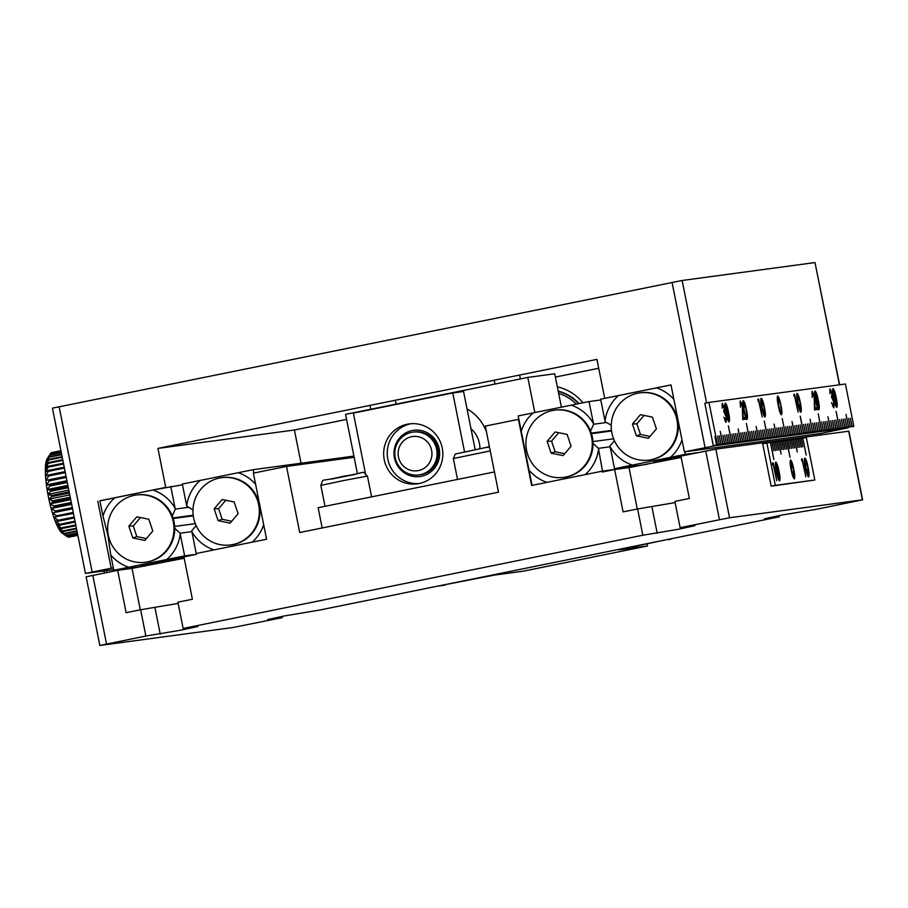 <?xml version="1.0" encoding="UTF-8"?>
<svg xmlns="http://www.w3.org/2000/svg" width="908" height="908" viewBox="0 0 908 908"><rect width="100%" height="100%" fill="white"/><g stroke="black" fill="none" stroke-linecap="round" stroke-linejoin="round"><path stroke-width="1.36" d="M282.082 616.418L282.331 617.622L267.531 619.585L284.544 615.919L319.605 610.062L779.302 516.822L779.064 515.619M779.302 516.822L764.502 518.786L781.516 515.12L816.576 509.263L862.407 499.843L729.544 517.764L680.126 527.661L694.915 525.698L677.913 529.364L642.853 535.221L637.598 508.957L675.109 502.601M680.126 527.661L674.871 501.398L689.365 498.458L680.898 456.077L715.833 449.12L848.889 431.186L862.6 499.831M282.331 617.622L232.902 627.519L99.846 645.463L86.135 576.818L117.665 570.326L126.133 612.696L140.627 609.756L145.87 636.031L99.846 645.463M642.853 535.221L183.144 628.461L177.9 602.197L192.394 599.257L183.927 556.888L196.355 554.368L196.185 553.517L266.589 539.239L253.377 473.136L286.508 466.417L299.719 532.519L498.503 492.193L485.303 426.09L518.434 419.371L531.645 485.474L602.049 471.195L602.22 472.046L614.637 469.527L623.104 511.896L637.598 508.957M183.144 628.461L197.944 626.497L180.93 630.163L145.87 636.031M354.154 457.291L286.508 466.417M630.481 467.359L602.049 471.195M681.182 457.45L629.006 467.586L614.637 469.527M184.199 558.261L132.023 568.385L117.665 570.326M178.138 603.4L140.627 609.756M255.602 484.259A40.622 39.714 -97.7 0 0 238.225 472.716L253.15 469.686L353.916 456.088M253.82 473.045L253.15 469.686M200.157 480.434A40.622 39.714 -97.7 0 0 186.708 505.972L182.326 484.043L238.225 472.716M174.711 528.252L180.136 533.189L191.838 531.611A40.622 39.714 -97.7 0 0 213.982 549.908M196.128 525.607L191.736 530.828L196.207 553.505M252.152 542.167A40.622 39.714 -97.7 0 0 263.695 524.779M192.973 509.967L186.708 505.972M593.401 423.491A40.622 39.714 -97.7 0 0 571.2 405.172L589.02 401.563L593.605 424.252L590.563 431.084M533.132 412.89A40.622 39.714 -97.7 0 0 521.26 431.198L518.207 415.921L571.2 405.172M532.088 485.383L529.035 470.14A40.622 39.714 -97.7 0 0 546.957 482.364M610.119 446.759L598.429 448.336L602.492 471.139M631.366 467.211L602.912 471.048M529.035 470.14L521.26 431.198M600.767 399.974L589.02 401.563M606.385 422.526L593.605 424.252M611.481 430.381L591.29 433.105M611.561 430.971L591.471 433.684M613.581 438.802L592.935 441.583M593.003 443.41L598.429 448.336M585.127 474.623A40.622 39.714 -97.7 0 0 598.531 449.12M113.682 569.634L85.454 573.425L113.318 567.818M684.371 451.855L820.821 433.445L848.208 427.793L715.152 445.726L684.371 451.855L670.989 384.901L604.728 398.34L596.931 359.364L157.935 448.404L165.733 487.38L99.937 500.876M839.423 384.81L814.998 262.56L682.135 280.481L706.594 402.891M346.584 419.417L294.396 429.995L157.935 448.404M598.712 368.273L555.39 377.058M294.396 429.995L301.036 463.228M814.998 262.56L839.616 384.788M85.454 573.425L52.437 408.169L682.135 280.481M111.185 568.113L97.814 501.159M610.119 446.77A40.622 39.714 -97.7 0 0 632.331 465.078L614.5 468.698L610.017 445.987L614.41 440.766M684.814 451.787L685.324 454.329L670.399 457.36A40.622 39.714 -97.7 0 0 681.987 439.937M673.884 399.418A40.622 39.714 -97.7 0 0 656.507 387.875L670.989 384.935M820.367 433.502L820.662 434.977M611.254 425.126L605.205 421.902L600.619 399.202L656.507 387.875M697.855 452.638L685.324 454.329M680.966 456.418L653.794 462.206L681.102 457.11M670.399 457.36L632.331 465.078M646.995 464.317L614.5 468.698M618.45 395.593A40.622 39.714 -97.7 0 0 605 421.13M113.806 570.258L110.753 554.981A40.622 39.714 -97.7 0 0 128.732 567.228L113.806 570.258L145.541 565.979M184.619 555.889L166.788 559.51A40.622 39.714 -97.7 0 0 180.238 533.961L184.619 555.889L196.344 554.311M170.738 486.404L175.119 508.332A40.622 39.714 -97.7 0 0 152.907 490.014L182.485 484.815M114.839 497.732A40.622 39.714 -97.7 0 0 102.967 516.039L99.914 500.762L152.907 490.014M175.119 508.332L175.323 509.093L188.104 507.368M110.753 554.981L107.938 535.368L102.967 516.039M184.029 557.376L140.252 566.365L184.12 557.852M166.788 559.51L128.732 567.228M180.136 533.189L180.238 533.961M174.642 526.424L195.288 523.644M173.19 518.525L193.268 515.812M172.997 517.946L193.188 515.222M175.323 509.093L172.27 515.926M618.757 549.873L661.274 540.759L437.633 586.125L494.508 575.07L523.235 571.2L647.483 545.992L618.757 549.873M436.555 586.307A17.286 16.9 -97.7 0 0 437.633 586.125M557.342 386.819A47.534 46.478 82.3 0 1 582.959 402.789M647.483 545.992L647.109 544.119M672.226 538.535A17.286 16.9 82.3 0 1 668.458 539.795M444.818 585.149A17.286 16.9 82.3 0 1 443.74 585.331L437.1 586.227M579.032 403.583A43.209 42.256 -97.7 0 0 558.193 391.121M357.4 473.522L345.573 414.366L527.798 377.41L554.731 373.778L561.416 407.215M527.798 377.41L534.823 412.561M467.03 408.906A43.209 42.256 82.3 0 1 486.461 431.902M489.071 444.977A43.209 42.256 82.3 0 1 489.117 446.793M384.254 459.766A30.248 29.578 -97.7 0 0 417.283 483.862A30.248 29.578 -97.7 0 0 442.559 449.925A30.248 29.578 -97.7 0 0 409.202 423.9A30.248 29.578 -97.7 0 0 384.254 459.766M411.006 423.718A30.248 29.578 -97.7 0 0 387.841 459.278A30.248 29.578 -97.7 0 0 419.076 483.555M322.181 527.957L318.129 507.708L494.463 471.944M464.51 451.685L452.774 392.948L463.557 391.496L475.145 449.505M452.774 392.948L353.382 413.117L365.391 473.227M398.476 456.996A17.286 16.9 -97.7 0 0 426.249 466.633A17.286 16.9 -97.7 0 0 420.393 437.281A17.286 16.9 -97.7 0 0 398.476 456.996M395.23 457.711A21.61 21.122 82.3 0 1 413.049 432.106A21.61 21.122 82.3 0 1 436.873 450.697A21.61 21.122 82.3 0 1 418.826 474.929A21.61 21.122 82.3 0 1 395.23 457.711M470.98 428.678A25.923 25.356 82.3 0 1 479.901 448.563M106.474 570.599L106.849 572.517M103.955 570.939L104.375 573.016M77.668 534.437L67.09 536.583A43.209 9.035 78.5 0 0 67.101 536.583L62.3 533.246A38.896 8.138 -101.5 0 1 48.487 497.289A38.896 8.138 -101.5 0 1 47.205 458.778A38.896 8.138 -101.5 0 1 47.318 458.597M77.827 535.243L68.361 537.173A43.209 9.035 78.5 0 0 68.611 537.207L77.85 535.334M68.361 537.173L67.646 536.707M77.373 532.973L65.728 535.334A43.209 9.035 78.5 0 0 66.034 535.652L61.914 532.928L67.09 536.583A43.209 9.035 78.5 0 0 67.374 536.764L77.713 534.664M65.728 535.334L60.643 531.577L64.593 533.904L77.055 531.384M76.953 530.874L64.275 533.45A43.209 9.035 78.5 0 0 64.593 533.904M64.275 533.45L59.315 529.659L63.106 531.543L76.544 528.819M76.42 528.184L62.777 530.953A43.209 9.035 78.5 0 0 63.106 531.543M62.777 530.953L57.942 527.207L61.574 528.592L75.92 525.687M75.773 524.938L61.233 527.889A43.209 9.035 78.5 0 0 61.574 528.592M61.233 527.889L56.557 524.245L60.019 525.119L75.194 522.043M75.023 521.192L59.69 524.302A43.209 9.035 78.5 0 0 60.019 525.119M59.69 524.302L55.161 520.851L58.475 521.169L74.365 517.946M74.184 517.004L58.146 520.25A43.209 9.035 78.5 0 0 58.475 521.169M58.146 520.25L53.788 517.049L73.469 513.451M73.264 512.43L56.648 515.801A43.209 9.035 78.5 0 0 56.977 516.8M56.648 515.801L52.46 512.906L72.515 508.628M72.3 507.561L55.218 511.022A43.209 9.035 78.5 0 0 55.524 512.078M55.218 511.022L51.189 508.503L54.151 507.084L71.494 503.565M71.278 502.453L53.867 505.983A43.209 9.035 78.5 0 0 54.151 507.084M53.867 505.983L50.008 503.883L52.88 501.908L70.449 498.344M70.222 497.198L52.63 500.773A43.209 9.035 78.5 0 0 52.88 501.908M52.63 500.773L48.93 499.139L51.733 496.608L69.394 493.033M69.167 491.886L51.506 495.462A43.209 9.035 78.5 0 0 51.733 496.608M51.506 495.462L47.965 494.338L50.735 491.285L68.327 487.721M68.1 486.586L50.53 490.15A43.209 9.035 78.5 0 0 50.735 491.285M50.53 490.15L47.148 489.571L49.883 486.018L67.283 482.489M67.067 481.388L49.724 484.906A43.209 9.035 78.5 0 0 49.883 486.018M49.724 484.906L46.467 484.883L49.202 480.899L66.273 477.426M66.068 476.371L49.077 479.81A43.209 9.035 78.5 0 0 49.202 480.899M49.077 479.81L45.956 480.377L48.703 475.985L65.308 472.614M65.115 471.615L48.612 474.963A43.209 9.035 78.5 0 0 48.703 475.985M48.612 474.963L45.604 476.098L48.385 471.377L64.411 468.119M64.23 467.2L48.34 470.423A43.209 9.035 78.5 0 0 48.385 471.377M48.34 470.423L45.423 472.137L48.26 467.132L63.594 464.022M63.435 463.194L48.26 466.281A43.209 9.035 78.5 0 0 48.26 467.132M48.26 466.281L45.423 468.551L48.34 463.33L62.868 460.379M62.72 459.664L48.374 462.569A43.209 9.035 78.5 0 0 48.34 463.33M48.374 462.569L45.593 465.384L48.601 460.027L62.243 457.257M62.119 456.656L48.68 459.38A43.209 9.035 78.5 0 0 48.601 460.027M48.68 459.38L45.933 462.694L49.055 457.269L61.733 454.692M61.642 454.216L49.18 456.747A43.209 9.035 78.5 0 0 49.055 457.269M49.18 456.747L46.444 460.526L49.69 455.101L61.335 452.74M61.279 452.4L49.849 454.715A43.209 9.035 78.5 0 0 49.69 455.101M49.849 454.715L47.125 458.915L50.508 453.557L61.074 451.412M61.04 451.219L50.7 453.308A43.209 9.035 78.5 0 0 50.508 453.557M51.086 453.228L60.938 450.754M60.938 450.697L51.699 452.57A43.209 9.035 78.5 0 0 51.472 452.672M77.861 535.391L69.428 537.048M69.768 494.917L48.93 499.139M47.965 494.338L68.815 490.116M70.722 499.684L50.008 503.883M47.148 489.571L67.862 485.36M71.653 504.349L51.189 508.503M46.467 484.883L66.931 480.729M72.549 508.832L52.46 512.906M45.956 480.377L66.046 476.303M66.034 535.652L77.452 533.337M145.348 562.245L146.075 562.143A33.925 33.165 -97.7 0 0 174.109 535.175A33.925 33.165 -97.7 0 0 137.006 494.905L136.279 495.008A33.925 33.165 -97.7 0 0 107.95 533.053A33.925 33.165 -97.7 0 0 145.348 562.245A33.925 33.165 -97.7 0 0 173.394 535.277A33.925 33.165 -97.7 0 0 136.279 495.008M144.792 540.43L152.794 531.067L148.821 519.251L136.836 516.811L128.834 526.175L132.818 537.99L144.792 540.43M148.821 519.263L140.468 517.56L133.272 525.982L136.858 536.605L146.404 538.558M136.858 536.605L132.818 537.99M133.272 525.982L128.834 526.175M140.468 517.56L136.836 516.811M230.666 544.936L231.381 544.834A33.925 33.165 -97.7 0 0 259.427 517.866A33.925 33.165 -97.7 0 0 222.312 477.597L221.597 477.699A33.925 33.165 -97.7 0 0 193.256 515.755A33.925 33.165 -97.7 0 0 230.666 544.936A33.925 33.165 -97.7 0 0 258.712 517.969A33.925 33.165 -97.7 0 0 221.597 477.699M230.11 523.133L238.112 513.758L234.128 501.954L222.154 499.502L214.152 508.877L218.136 520.681L230.11 523.133M234.139 501.965L225.786 500.263L218.59 508.684L222.165 519.308L231.71 521.249M222.165 519.308L218.136 520.681M218.59 508.684L214.152 508.877M225.786 500.263L222.154 499.502M563.641 477.404L564.356 477.302A33.925 33.165 -97.7 0 0 592.402 450.334A33.925 33.165 -97.7 0 0 555.287 410.064L554.572 410.166A33.925 33.165 -97.7 0 0 526.231 448.212A33.925 33.165 -97.7 0 0 563.641 477.404A33.925 33.165 -97.7 0 0 591.687 450.425A33.925 33.165 -97.7 0 0 554.572 410.166M563.085 455.589L571.087 446.225L567.103 434.41L555.129 431.97L547.127 441.333L551.111 453.149L563.085 455.589M567.114 434.421L558.76 432.719L551.565 441.14L555.14 451.764L564.685 453.716M555.14 451.764L551.111 453.149M551.565 441.14L547.127 441.333M558.76 432.719L555.129 431.97M648.959 460.095L649.674 459.993A33.925 33.165 -97.7 0 0 677.72 433.025A33.925 33.165 -97.7 0 0 640.605 392.755L639.89 392.858A33.925 33.165 -97.7 0 0 611.549 430.914A33.925 33.165 -97.7 0 0 648.959 460.095A33.925 33.165 -97.7 0 0 676.993 433.127A33.925 33.165 -97.7 0 0 639.89 392.858M648.403 438.292L656.405 428.916L652.421 417.113L640.446 414.661L632.445 424.025L636.417 435.84L648.403 438.292M652.421 417.124L644.078 415.421L636.883 423.843L640.458 434.467L650.003 436.408M640.458 434.467L636.417 435.84M636.883 423.843L632.445 424.025M644.078 415.421L640.446 414.661M802.32 460.821L801.741 460.901L801.594 459.028L802.297 458.937L805.884 476.87L802.32 460.821M808.086 467.37C809.198 472.466 809.391 475.667 808.653 476.972C807.462 475.906 806.406 472.818 805.498 467.722C804.375 462.637 804.17 459.437 804.885 458.109C806.088 459.153 807.155 462.24 808.086 467.37L807.745 467.438M794.352 478.902C795.079 477.574 794.875 474.373 793.74 469.311C792.843 464.204 791.787 461.105 790.584 460.038C789.858 461.343 790.051 464.555 791.163 469.652C792.094 474.782 793.149 477.858 794.352 478.902M766.851 442.979L770.393 442.491L773.877 459.437L770.483 442.48L772.016 442.275L773.798 450.743L772.106 442.264L773.627 442.06L775.409 450.527L773.718 442.048L775.239 441.844L777.032 450.3L775.33 441.833L776.862 441.629L778.644 450.084L776.953 441.617L778.474 441.401L781.107 454.102L778.565 441.39L780.097 441.186L781.879 449.653L780.176 441.174L781.709 440.97L783.49 449.437L781.799 440.959L783.32 440.755L785.102 449.21L783.411 440.743L784.943 440.539L786.725 448.995L785.034 440.528L786.555 440.312L790.028 457.257L786.646 440.301L788.167 440.096L789.869 448.575L788.258 440.085L789.79 439.881L791.572 448.348L789.881 439.869L791.401 439.665L793.183 448.121L791.492 439.654L793.013 439.449L794.806 447.905L793.104 439.438L794.636 439.222L797.269 451.923L794.727 439.211L796.248 439.007L798.03 447.474L796.339 438.995L797.871 438.791L799.653 447.258L797.962 438.78L799.483 438.575L801.265 447.031L799.573 438.564L801.094 438.36L802.797 446.827L801.185 438.337L802.717 438.133L806.19 455.078L802.808 438.121L806.349 437.645L814.817 480.014L771.176 486.189L762.709 443.819L766.851 442.979L775.319 485.349L814.817 480.014M778.996 471.297C780.12 476.394 780.301 479.594 779.575 480.888C778.372 479.833 777.327 476.745 776.419 471.649C775.284 466.564 775.08 463.364 775.807 462.036C777.01 463.08 778.077 466.167 778.996 471.297L778.667 471.365M773.241 464.748L772.651 464.828L772.504 462.955L773.207 462.853L776.794 480.797L773.241 464.748M775.319 485.349L771.176 486.189M793.887 478.607L791.504 469.606L790.947 461.888L793.399 469.345L793.978 477.063L793.149 477.233M790.959 461.888L790.232 460.504M790.096 462.059L790.947 461.888M804.533 458.574L805.839 467.665L808.302 475.134L807.745 467.416L805.271 459.947L804.409 460.129M808.324 475.122L808.188 476.677M807.462 475.293L808.302 475.134M801.594 459.073L802.297 458.937M801.685 460.174L801.821 460.889M775.455 462.501L779.098 480.604M778.372 479.22L779.212 479.049L779.416 475.86L778.655 471.331L776.181 463.875L775.319 464.056M772.515 463.001L773.207 462.853M772.595 464.101L772.742 464.817M724.085 408.01L722.757 405.297L722.166 408.214L722.382 403.458L724.425 407.976L726.298 416.352L726.139 422.322L723.812 417.203L725.776 420.483L725.991 416.556L723.699 411.086L724.425 407.976M746.455 409.905C747.568 415.001 747.761 418.202 747.023 419.507C745.82 418.44 744.776 415.353 743.868 410.257C742.733 405.172 742.528 401.972 743.255 400.644C744.458 401.688 745.525 404.775 746.455 409.905L743.629 402.482L744.208 410.2L746.546 419.212M814.158 396.705L812.615 393.187L812.217 397.488L812.263 391.337L814.476 396.512L814.998 407.976L816.769 407.737L817.132 409.576L814.555 409.928L814.158 396.705M818.267 400.224C819.379 405.32 819.572 408.521 818.834 409.814C817.643 408.748 816.587 405.672 815.69 400.564C814.555 395.491 814.351 392.29 815.066 390.962C816.269 392.006 817.336 395.094 818.267 400.224L817.926 400.292M758.645 400.939L758.055 401.018L757.919 399.145L758.611 399.043L762.198 416.988L758.645 400.939M764.4 407.488C765.523 412.584 765.716 415.785 764.979 417.078C763.776 416.023 762.731 412.936 761.823 407.828C760.688 402.755 760.484 399.554 761.21 398.226C762.414 399.27 763.48 402.358 764.4 407.488L764.071 407.556M800.175 416.216L803.569 433.161L801.855 433.388L800.073 424.933L801.764 433.411L800.062 433.638L798.28 425.171L799.971 433.649L798.268 433.876L796.486 425.421L798.177 433.888L796.475 434.115L794.693 425.659L796.384 434.137L794.682 434.364L792.048 421.664L794.591 434.376L792.877 434.603L791.095 426.147L792.786 434.614L791.084 434.853L789.302 426.385L790.993 434.864L789.29 435.091L787.508 426.624L789.2 435.102L787.497 435.329L785.715 426.874L787.406 435.341L785.704 435.579L782.219 418.633L785.613 435.59L783.899 435.817L782.117 427.35L783.82 435.829L782.106 436.056L780.324 427.6L782.015 436.067L780.312 436.305L778.531 427.838L780.222 436.317L778.519 436.544L776.737 428.077L778.428 436.555L776.726 436.782L774.093 424.081L776.635 436.793L774.933 437.032L773.139 428.565L774.842 437.043L773.128 437.27L771.346 428.803L773.037 437.281L771.335 437.508L769.553 429.053L771.244 437.52L769.541 437.758L767.759 429.291L769.451 437.769L767.748 437.996L764.264 421.062L767.657 438.008L765.955 438.235L764.161 429.779L765.864 438.246L764.15 438.485L762.368 430.017L764.059 438.496L762.357 438.723L760.575 430.256L762.266 438.734L760.563 438.961L758.782 430.506L760.473 438.973L758.77 439.211L756.137 426.51L758.679 439.222L756.977 439.449L755.274 430.971L756.886 439.461L755.172 439.688L753.39 431.232L755.093 439.699L753.379 439.937L751.597 431.47L753.288 439.949L751.586 440.176L749.804 431.709L751.495 440.187L749.792 440.414L746.399 423.469L749.702 440.425L747.999 440.664L746.217 432.197L747.908 440.675L746.206 440.902L744.412 432.435L746.115 440.913L744.401 441.14L742.619 432.685L744.31 441.152L742.608 441.39L740.826 432.923L742.517 441.401L740.815 441.629L738.181 428.928L740.724 441.64L739.021 441.867L737.239 433.411L738.93 441.878L737.228 442.117L735.435 433.649L737.137 442.128L735.423 442.355L733.641 433.888L735.332 442.366L733.63 442.593L731.848 434.137L733.539 442.605L731.837 442.843L728.364 425.897L731.746 442.854L730.043 443.081L728.261 434.614L729.953 443.093L728.25 443.32L726.548 434.853L728.159 443.331L726.445 443.569L724.663 435.102L726.366 443.581L724.652 443.808L722.87 435.341L724.561 443.819L722.859 444.046L720.226 431.345L722.768 444.057L721.065 444.296L719.284 435.829L720.975 444.307L719.272 444.534L717.57 436.056L719.181 444.545L717.479 444.772L708.966 402.414L704.824 403.254L713.291 445.624L853.838 426.385L852.135 426.612L850.342 418.145L852.045 426.624L850.331 426.851L848.549 418.395L850.24 426.862L848.537 427.101L845.995 414.389L848.447 427.112L846.744 427.339L844.962 418.872L846.653 427.35L844.951 427.577L843.169 419.121L844.86 427.589L843.157 427.827L841.455 419.348L843.067 427.838L841.353 428.065L839.571 419.598L841.273 428.077L839.56 428.304L836.086 411.369L839.469 428.315L837.766 428.553L835.984 420.086L837.675 428.565L835.973 428.792L834.191 420.325L835.882 428.803L834.18 429.03L832.398 420.574L834.089 429.041L832.386 429.28L830.593 420.813L832.295 429.291L830.582 429.518L827.96 416.817L830.491 429.529L828.788 429.756L827.006 421.301L828.698 429.768L826.995 430.006L825.213 421.539L826.904 430.017L825.202 430.244L823.511 421.766L825.111 430.256L823.408 430.483L821.615 422.027L823.318 430.506L821.604 430.733L818.221 413.776L821.513 430.744L819.81 430.971L818.119 422.492L819.72 430.982L818.017 431.209L816.235 422.753L817.926 431.232L816.224 431.459L814.442 422.992L816.133 431.47L814.431 431.697L812.728 423.219L814.34 431.709L812.626 431.936L810.095 419.224L812.547 431.958L810.833 432.185L809.051 423.718L810.742 432.197L809.039 432.424L807.348 423.945L808.949 432.435L807.246 432.662L805.464 424.206L807.155 432.685L805.453 432.912L803.671 424.445L805.362 432.923L803.659 433.15L800.266 416.204M708.966 402.414L845.416 384.005L853.838 426.385M780.903 405.263C782.015 410.359 782.208 413.56 781.47 414.854C780.267 413.798 779.223 410.711 778.315 405.604C777.18 400.53 776.976 397.329 777.702 396.001C778.905 397.046 779.972 400.133 780.903 405.263L778.077 397.84L778.655 405.558L780.994 414.57M836.223 397.795C837.335 402.891 837.528 406.092 836.79 407.397C835.598 406.33 834.543 403.243 833.635 398.147C832.511 393.073 832.307 389.861 833.022 388.545C834.225 389.577 835.292 392.665 836.223 397.795L835.882 397.863M831.807 393.482L830.48 390.769L829.901 393.686L830.105 388.93L832.148 393.448L834.021 401.824L833.862 407.794L831.546 402.675L833.51 405.955L833.714 402.028L831.422 396.546L832.148 393.448M800.311 402.641C801.435 407.737 801.616 410.938 800.879 412.243C799.687 411.176 798.643 408.089 797.735 402.993C796.6 397.908 796.395 394.708 797.122 393.38C798.325 394.424 799.38 397.511 800.311 402.641L799.982 402.709M794.557 396.092L793.967 396.172L793.819 394.299L794.523 394.208L798.109 412.141L794.557 396.092M742.347 406.398L740.792 402.868L740.406 407.17L740.44 401.03L742.653 406.205L743.187 417.657L744.946 417.419L745.32 419.258L742.733 419.609L742.347 406.398M728.5 412.334C729.612 417.43 729.805 420.631 729.067 421.925C727.875 420.858 726.82 417.782 725.912 412.675C724.788 407.601 724.584 404.401 725.299 403.073C726.502 404.117 727.569 407.204 728.5 412.334L728.159 412.402M713.291 445.624L716.605 444.954L714.902 436.476L715.731 436.305M716.605 444.954L717.479 444.772M716.65 444.943L714.902 436.476M714.948 436.464L715.776 436.305M777.35 396.467L778.077 397.84L777.225 398.022M780.267 413.185L781.107 413.015L781.311 409.826L780.551 405.297M760.859 398.691L762.164 407.783L764.615 415.24L764.059 407.522L761.585 400.065L760.722 400.246M764.638 415.24L764.502 416.795M763.776 415.41L764.615 415.24M757.919 399.191L758.611 399.043M757.998 400.292L758.146 401.007M832.67 388.999L836.313 407.102M835.598 405.717L836.438 405.558L836.631 402.369L835.882 397.84L833.408 390.372L832.545 390.554M829.651 390.939L830.48 390.769M829.753 389.373L830.514 390.769M831.66 396.421L831.615 397.364L832.443 397.193M831.615 397.364L832.33 398.839M832.534 398.794L833.158 398.669M833.646 405.899L833.419 407.59M832.579 406.114L833.51 405.955M814.714 391.416L818.369 409.531M817.643 408.146L818.483 407.976L818.687 404.786L817.926 400.258L815.452 392.801L814.59 392.982M811.729 393.368L812.615 393.187M811.9 391.745L812.66 393.187M816.769 407.737L814.998 407.976M815.94 407.908L816.292 409.69M796.77 393.845L798.075 402.936L800.527 410.405L799.971 402.675L797.496 395.218L796.634 395.4M800.55 410.393L800.413 411.948M799.687 410.564L800.527 410.405M793.83 394.344L794.523 394.208M793.91 395.445L794.057 396.16M739.906 403.05L740.792 402.868M740.077 401.427L740.849 402.868M742.733 417.782L744.946 417.419M744.117 417.589L744.481 419.371M742.903 401.109L743.629 402.482L742.778 402.664M745.82 417.828L746.66 417.669L746.864 414.479L746.104 409.951M721.928 405.467L722.757 405.297L722.03 403.901M723.937 410.949L723.892 411.891L724.72 411.721M723.892 411.891L724.607 413.367M724.811 413.322L725.435 413.197M725.923 420.427L725.696 422.129M724.845 420.642L725.776 420.483M724.947 403.527L728.591 421.63M727.875 420.256L728.715 420.086L728.908 416.897L728.159 412.368L725.674 404.911L724.822 405.093M657.21 533.291L651.967 507.016M719.465 519.682L705.754 451.038M715.833 449.12L729.544 517.764M862.407 499.843L848.696 431.198M92.809 575.366L106.531 644.01M160.239 634.09L154.984 607.815M637.28 509.013L629.006 467.586M140.309 609.824L132.023 568.385M705.073 447.655L672.056 282.399M59.111 406.716L92.139 571.972M576.217 404.162A41.484 40.565 -97.7 0 0 558.658 393.402M558.238 391.348A43.209 42.256 82.3 0 1 578.521 403.685M394.469 457.927A23.336 22.814 82.3 0 1 424.059 431.311A23.336 22.814 82.3 0 1 431.97 470.946A23.336 22.814 82.3 0 1 394.469 457.927M420.086 474.759A21.61 21.122 -97.7 0 0 438.133 450.527A21.61 21.122 -97.7 0 0 414.309 431.936C426.261 430.812 434.183 437.009 438.087 450.516C437.769 464.783 431.765 472.864 420.086 474.759M331.363 479.118L355.289 474.328M371.588 496.869L367.445 476.098L344.075 480.446L320.83 485.417L325.007 506.312M463.886 452.229L489.423 446.736L455.328 454L453.353 458.54L457.53 479.435M489.491 447.099L487.812 447.451M490.252 450.89L453.353 458.54M47.205 458.778L48.533 456.679M367.445 476.098C360.022 469.856 370.373 472.285 343.133 476.28C318.084 482.681 324.349 477.052 320.83 485.417M396.126 404.117L395.355 400.246M370.725 409.27L369.942 405.399M520.375 378.92L519.603 375.049M494.962 384.073L494.19 380.202"/></g></svg>
